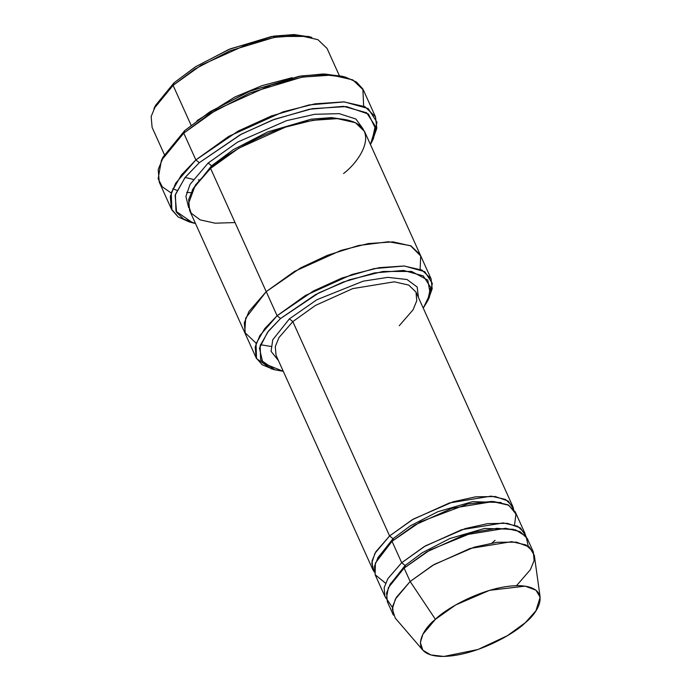 <?xml version="1.0" encoding="UTF-8"?>
<svg xmlns="http://www.w3.org/2000/svg" width="691" height="691" viewBox="0 0 691 691"><rect width="100%" height="100%" fill="white"/><g stroke="black" fill="none" stroke-linecap="round" stroke-linejoin="round"><path stroke-width="1.04" d="M276.046 355.278L275.286 346.58L279.017 337.502L292.829 321.617L289.399 318.853L272.746 339.791L271.079 351.339L278.473 360.65L271.079 351.339L272.746 339.791L289.399 318.853L316.919 299.713L363.164 281.177L387.867 277.35L407.034 279.518L417.174 287.024L418.435 297.458L417.174 287.024L407.034 279.518L387.867 277.35L363.164 281.177L316.919 299.713L289.399 318.853L292.829 321.617L389.594 535.94L393.024 538.704L410.299 525.868L437.852 511.703L472.489 501.657L501.165 502.495L472.489 501.657L437.852 511.703L410.299 525.868L393.024 538.704L389.594 535.94L374.954 553.301L371.758 563.13L374.358 572.131L372.82 569.6L372.06 560.902L375.792 551.833L389.594 535.94L412.138 519.787L449.513 502.927L491.076 496.138L505.484 499.403L512.774 506.399L513.655 509.232L508.326 501.105L495.24 496.527L475.641 496.829L453.071 501.804L413.391 519.062L389.594 535.94L292.829 321.617L279.017 337.502L275.286 346.58L276.046 355.278L372.82 569.6M345.69 77.228L342.071 76.226L322.913 74.006L299.143 76.295L249.114 91.437L209.649 111.985L184.773 130.547L183.763 133.138L209.373 114.032L250.004 92.879L301.501 77.288L325.971 74.939L345.69 77.228L356.53 82.065L362.87 88.975L363.647 106.077M199.284 162.696L240.364 134.676L272.504 120.035L309.361 109.256L343.522 106.328L366.653 112.763L375.23 126.09L371.775 142.001L370.445 144.531L375.36 128.241L368.441 114.075L346.433 106.561L312.297 108.686L274.621 119.241L241.496 134.071L199.284 162.696L184.868 177.786L175.117 195.354L176.628 212.439L183.711 219.125L195.501 223.521L192.729 222.847L175.955 211.265L175.41 194.43L185.197 177.371L199.284 162.696L195.864 159.932L199.284 162.696M371.775 142.001L373.416 138.632L376.975 122.247L368.156 108.53L344.343 101.905L309.171 104.911L271.226 116.019L238.145 131.083L195.864 159.932L228.738 136.377L283.241 111.787L314.992 103.84L343.859 101.879L364.865 106.647L375.498 116.857L376.82 128.301L372.544 140.342M280.537 318.508L315.562 294.608L342.978 282.127L374.418 272.928L403.553 270.431L423.281 275.925L430.597 287.283L427.643 300.861L423.255 308.134L430.208 293.71L427.755 280.071L411.62 271.451L382.935 271.468L349.249 279.855L318.94 292.837L280.537 318.508L267.59 332.216L259.453 348.16L262.874 363.12L283.293 371.326L274.94 369.815L260.628 359.942L260.161 345.578L268.514 331.024L280.537 318.508L277.108 315.744L280.537 318.508M427.643 300.861L429.292 297.484L432.341 283.44L424.784 271.693L404.365 266.009L374.228 268.592L341.7 278.11L313.351 291.023L277.108 315.744L305.284 295.549L351.995 274.474L379.212 267.667L403.959 265.992L421.968 270.077L431.08 278.819L432.195 288.76L428.411 299.203M308.246 36.424L271.632 36.476L228.963 49.389L195.303 66.923L174.089 82.756L173.078 85.347L195.026 68.97L229.853 50.832L273.99 37.478L294.962 35.457L311.866 37.418L308.246 36.424M197.073 120.605L234.802 97.034L262.157 85.598L292.207 77.651L262.157 85.598L234.802 97.034L197.073 120.605M339.298 75.552L327.05 48.422L317.938 39.681L299.929 35.587L275.182 37.271L247.965 44.077L201.254 65.153L173.078 85.347L191.226 125.529L173.078 85.347L155.821 105.205L151.156 116.546L152.106 127.412L164.354 154.542M533.34 551.945L527.293 538.548L520.003 531.552L505.596 528.287L464.024 535.076L426.658 551.936L404.114 568.088L410.16 581.485L432.704 565.333L470.07 548.473L511.642 541.675L526.05 544.949L533.34 551.945L534.1 560.643L530.368 569.712L516.566 585.605M435.408 619.317L455.689 604.953L489.548 590.339L525.177 586.149L535.983 590.226L540.155 597.249L535.879 610.887L525.186 622.79C538.617 612.511 552.748 587.454 520.073 585.683C486.3 584.88 445.237 608.901 435.408 619.317C421.968 629.587 407.845 654.653 440.521 656.415C474.285 657.219 515.348 633.206 525.186 622.79L507.341 635.711L478.034 649.488L443.924 656.45L430.778 654.93L422.857 650.214L420.335 642.595L422.927 634.191L435.408 619.317L410.16 581.485L435.408 619.317M540.155 597.249L534.316 555.339L529.366 547.013L516.557 542.176L497.028 542.271L474.328 547.142L434.19 564.461L410.16 581.485L395.364 599.114L392.298 609.082L395.278 618.108L422.857 650.214M401.696 562.733L405.116 565.497L422.391 552.662L449.953 538.496L484.581 528.451L513.258 529.289L484.581 528.451L449.953 538.496L422.391 552.662L405.116 565.497L401.696 562.733L424.239 546.581L461.605 529.721L503.178 522.923L517.585 526.197L524.875 533.193L525.756 536.017L520.427 527.898L507.332 523.312L487.734 523.623L465.173 528.598L425.483 545.847L401.696 562.733L392.013 541.303L401.696 562.733L387.884 578.617L384.153 587.696L384.913 596.385L375.239 574.955L374.479 566.257L378.21 557.188L392.013 541.303L420.24 521.93L467.695 503.998L491.767 501.416L508.792 505.225L515.961 514.018L514.553 524.953M389.664 585.096L405.116 565.497L389.664 585.096M392.445 607.501L386.381 598.475L388.377 587.626L404.114 568.088L429.957 550.036L473.344 532.329L496.864 528.33L515.616 529.885L526.136 536.527L528.226 546.192M405.418 566.948L405.116 565.497L405.418 566.948M377.562 558.302L393.024 538.704L377.562 558.302M385.552 583.195L375.135 574.731L375.377 563.053L392.013 541.303L414.557 525.143L451.931 508.282L493.495 501.493L507.902 504.767L515.192 511.763L524.875 533.193M393.326 540.155L393.024 538.704L393.326 540.155M375.498 116.857L363.406 90.063L352.773 79.862L331.758 75.086L302.891 77.055L271.14 84.993L216.646 109.584L183.763 133.138L195.864 159.932L183.763 133.138L163.629 156.313L158.196 169.545L159.293 182.225L171.394 209.01L170.288 196.33L175.73 183.098L195.864 159.932L181.353 175.03L171.282 192.599L171.843 209.934L178.174 216.948L189.109 221.854L192.729 222.847M208.155 163.041L211.584 165.805L233.247 149.688L267.771 131.895L311.235 119.172L331.525 117.6L347.495 120.001L331.525 117.6L311.235 119.172L267.771 131.895L233.247 149.688L211.584 165.805L208.155 163.041L190.051 184.367L185.905 196.477L188.652 207.671L185.905 196.477L190.051 184.367L208.155 163.041L237.574 142.121L286.592 120.649L314.612 114.3L339.186 113.644L355.908 119.033L363.077 128.915L355.908 119.033L339.186 113.644L314.612 114.3L286.592 120.649L237.574 142.121L208.155 163.041M192.271 190.085L211.584 165.805L192.271 190.085M235.026 222.554L215.16 223.193L200.122 219.859L191.182 213.182L188.228 204.355L195.354 185.093L210.574 168.397L277.108 315.744L266.216 291.637L294.401 271.442L341.112 250.367L368.329 243.56L393.075 241.876L411.076 245.961L420.318 254.996M211.887 167.248L211.584 165.805L211.887 167.248M431.08 278.819L420.188 254.711L411.076 245.97L393.067 241.876L368.329 243.56L341.112 250.367L294.401 271.442L266.216 291.637L210.574 168.397L193.316 188.254L188.66 199.595L189.602 210.47L245.245 333.701L244.303 322.835L248.959 311.494L266.216 291.637L300.654 267.883L327.43 255.307L358.56 245.504L388.532 241.746L410.514 245.702L420.689 255.972L420.128 269.257L420.698 255.972L410.523 245.694L388.541 241.746L358.569 245.504L327.43 255.307L300.654 267.883L266.216 291.637L248.959 311.494L244.303 322.835L245.374 333.986M420.197 254.711L364.554 131.471L355.433 122.73L337.424 118.636L312.686 120.32L285.469 127.127L238.758 148.202L210.574 168.397C219.928 159.258 236.149 148.945 259.229 137.474C285.081 125.201 310.674 118.904 336.007 118.567C384.421 121.193 363.492 158.317 343.582 173.545M512.774 506.399L416.008 292.077L408.718 285.081L394.311 281.807L352.738 288.605L315.372 305.465L292.829 321.617L315.372 305.465L352.738 288.605L394.311 281.807L408.718 285.081L416.008 292.077L416.759 300.775L413.037 309.844L399.225 325.737M386.45 598.916L384.913 596.385M270.881 346.433L260.464 344.714M256.197 343.272L244.744 332.423L245.702 318.076L266.216 291.637M273.187 369.288L262.114 364.727L256.136 357.817L255.186 346.942L259.851 335.601L277.108 315.744L264.67 328.691L256.033 343.747L256.516 358.603L271.313 368.821L274.94 369.815M190.949 192.72L186.691 192.331M177.008 190.353L172.75 188.79M162.255 158.731L184.773 130.547L210.099 111.7L250.427 90.892L301.25 75.941L325.038 74.023L343.833 76.753M190.966 222.329L178.269 217.009L171.394 209.01M393.378 615.145L392.626 606.448L396.349 597.37L410.16 581.485L404.114 568.088L390.303 583.981L386.58 593.051L387.331 601.749L393.378 615.145M154.775 107.036L174.089 82.756L195.752 66.638L230.276 48.845L273.731 36.122L294.02 34.55L310 36.951M173.078 85.347L174.089 82.756L155.535 105.377L153.894 108.746L173.078 85.347M183.763 133.138L184.773 130.547L163.024 157.073L161.383 160.442L183.763 133.138M171.152 192.996L162.273 186.786L158.144 178.753L161.383 160.442M199.276 179.945L198.343 179.893M193.195 179.366L185.119 177.457M495.084 540.345L491.983 543.005M256.136 357.817L245.245 333.701"/></g></svg>
